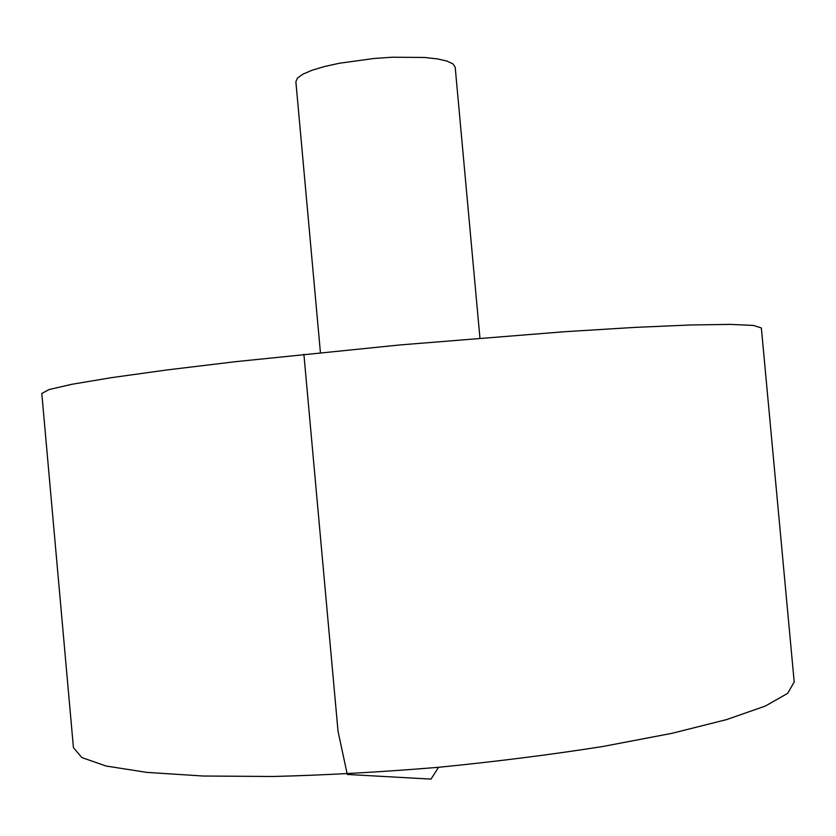<?xml version="1.0" encoding="UTF-8"?>
<svg xmlns="http://www.w3.org/2000/svg" width="836" height="836" viewBox="0 0 836 836"><rect width="100%" height="100%" fill="white"/><g stroke="black" fill="none" stroke-linecap="round" stroke-linejoin="round"><path stroke-width="1.25" d="M73.422 747.614L81.865 757.583L106.141 766.037L146.76 772.38L203.106 776.017L273.111 776.487C325.528 775.16 380.683 772.098 438.586 767.291C496.396 761.565 551.206 754.626 602.996 746.464L671.768 733.36L726.536 719.618L765.348 706.044L787.69 693.347L794.2 682.009L761.366 327.973L753.581 325.455L730.006 324.378L690.076 324.995L634.367 327.43L564.927 331.693L400.151 344.923L235.689 361.654L166.615 369.993L111.387 377.663L72.001 384.267L49 389.576L41.8 393.463L73.422 747.614M320.418 352.573L295.871 81.698L297.47 78.041L302.872 74.185L311.922 70.297L324.222 66.598L339.207 63.275L374.079 58.468L392.105 57.235L424.583 57.465L437.353 58.886L446.946 61.07L452.966 63.891L455.192 67.193L479.937 338.058M438.586 767.291L431 779.1L347.295 774.46L338.037 731.322L303.896 354.255"/></g></svg>
